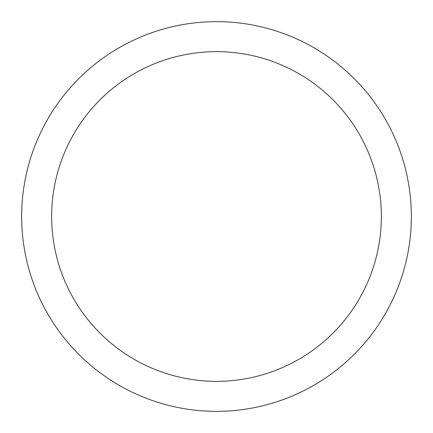 <?xml version="1.0" encoding="UTF-8"?>
<svg xmlns="http://www.w3.org/2000/svg" width="433" height="433" viewBox="0 0 433 433"><rect width="100%" height="100%" fill="white"/><g stroke="black" fill="none" stroke-linecap="round" stroke-linejoin="round"><path stroke-width="0.65" d="M216.5 21.65A194.85 194.85 0 0 1 411.35 216.5A194.85 194.85 0 0 1 216.5 411.35A194.85 194.85 0 0 1 21.65 216.5A194.85 194.85 0 0 1 216.5 21.65M216.5 51.651A164.849 164.849 0 0 1 381.349 216.5A164.849 164.849 0 0 1 216.5 381.349A164.849 164.849 0 0 1 51.651 216.5A164.849 164.849 0 0 1 216.5 51.651"/></g></svg>
